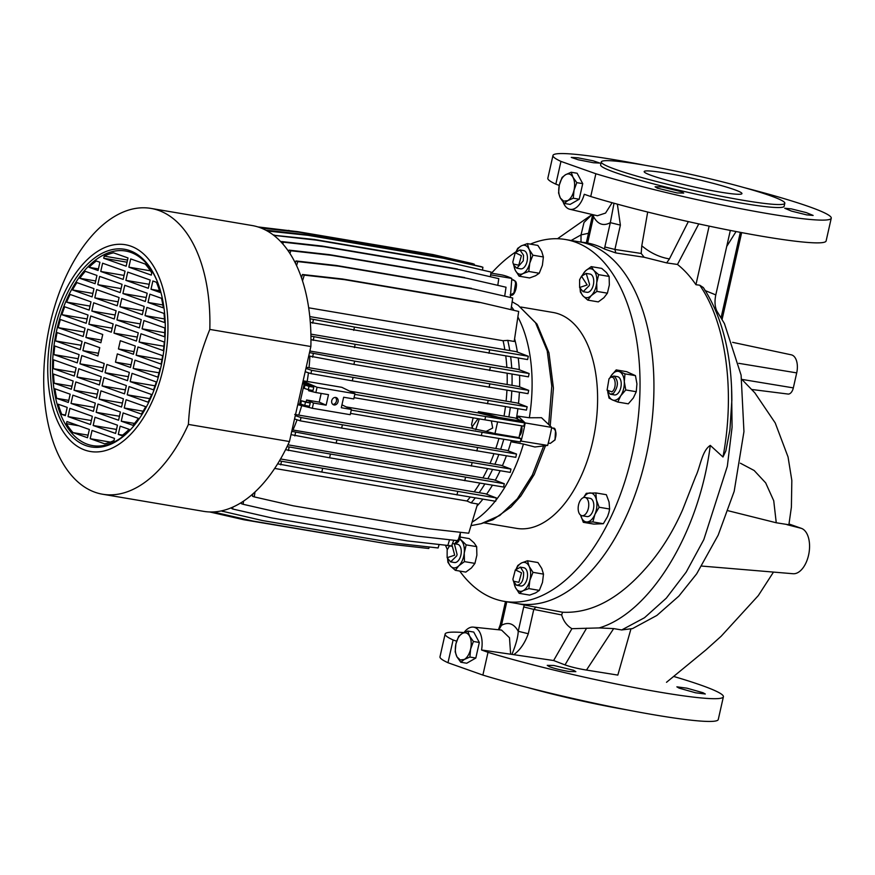 <?xml version="1.0" encoding="UTF-8"?>
<svg xmlns="http://www.w3.org/2000/svg" width="875" height="875" viewBox="0 0 875 875"><rect width="100%" height="100%" fill="white"/><g stroke="black" fill="none" stroke-linecap="round" stroke-linejoin="round"><path stroke-width="1.31" d="M518.066 603.695A183.498 102.08 -80.4 0 0 647.784 448.569A183.498 102.08 -80.4 0 0 588.952 244.355A183.498 102.08 -80.4 0 0 579.359 241.861A183.498 102.08 99.6 0 1 588.952 244.355A183.498 102.08 99.6 0 1 647.795 448.547A183.498 102.08 99.6 0 1 518.098 603.706L504.197 601.344A183.498 102.08 99.6 0 1 494.627 598.861A183.498 102.08 99.6 0 1 459.725 571.069M586.403 242.802L587.628 243.042A183.728 102.211 99.6 0 1 596.159 245.35A183.728 102.211 99.6 0 1 604.494 249.025L615.803 252.93L644.186 257.261L666.673 262.905L677.48 264.458A185.708 103.316 99.6 0 1 695.931 284.703L699.748 285.217C726.097 322.973 735.372 391.519 722.969 457.002L710.292 445.397C701.816 450.909 700.416 466.725 695.603 476.623L682.642 509.742C673.203 531.169 661.653 549.817 647.981 565.709C620.309 598.139 591.839 613.648 562.548 612.227L524.278 604.975A183.728 102.211 99.6 0 1 523.458 604.811L517.212 603.553M456.652 641.189L453.108 639.975A142.636 11.43 -167.3 0 1 445.112 634.058A142.636 11.43 -167.3 0 1 463.98 632.592M673.662 676.441A142.636 11.43 -167.3 0 1 723.395 696.762A142.636 11.43 -167.3 0 1 659.827 692.169A142.636 11.43 -167.3 0 1 488.009 652.334L481.545 649.983L511.93 654.402C515.933 644.613 518.033 636.913 518.23 631.28L528.292 633.73L533.783 609.405L523.709 606.955L524.278 604.975M703.019 692.727L686.963 688.177L676.878 686.842L679.131 688.144L695.537 692.781L705.294 694.006L703.019 692.727M791.23 208.852L806.258 212.603L813.138 215.436L806.63 214.878L791.459 211.094L784.722 208.261L791.23 208.852M661.697 186.911L681.461 191.691L683.703 193.08L677.108 192.938L657.344 188.158L655.091 186.791L661.697 186.911M577.806 157.784L593.152 160.803L600.009 163.111L593.458 162.75L578.244 159.775L571.266 157.402L577.806 157.784M563.205 202.245A20.781 11.561 -80.4 0 0 569.067 209.037A20.781 11.561 -80.4 0 0 569.745 209.245A20.781 11.561 -80.4 0 0 584.248 194.283L590.734 196.514A142.636 11.43 12.7 0 0 762.552 236.348A142.636 11.43 12.7 0 0 826.12 240.942L831.25 218.192A142.636 11.43 -167.3 0 1 767.681 213.598A142.636 11.43 -167.3 0 1 595.864 173.753L590.734 196.514M552.967 155.477L547.837 178.238A142.636 11.43 12.7 0 0 555.833 184.155L560.952 161.405A142.636 11.43 -167.3 0 1 552.967 155.477A142.636 11.43 -167.3 0 1 616.536 160.081A142.636 11.43 -167.3 0 1 644.744 165.211M744.166 187.622A142.636 11.43 -167.3 0 1 831.25 218.192M549.489 666.728C554.881 668.642 561.477 670.239 569.253 671.508L575.859 671.661L573.606 670.272L553.853 665.481L547.247 665.361L549.489 666.728M445.112 634.058L439.983 656.808A142.636 11.43 12.7 0 0 447.978 662.725L453.108 639.975M488.009 652.334L482.88 675.084A142.636 11.43 12.7 0 0 654.708 714.919A142.636 11.43 12.7 0 0 718.266 719.523L723.395 696.762M601.3 161.919L600.622 164.916A94.062 7.536 12.7 0 0 647.795 182.372A94.062 7.536 12.7 0 0 742.219 203.241A94.062 7.536 12.7 0 0 784.142 206.281L784.82 203.284A94.062 7.536 -167.3 0 1 742.897 200.244A94.062 7.536 -167.3 0 1 648.473 179.375A94.062 7.536 -167.3 0 1 601.3 161.919A94.062 7.536 -167.3 0 1 643.223 164.959A94.062 7.536 -167.3 0 1 737.658 185.828A94.062 7.536 -167.3 0 1 784.82 203.284M560.952 161.405L595.864 173.753M482.88 675.084L447.978 662.725M564.178 203.416L560.361 198.045L563.631 201.152L567.711 200.648L564.178 203.416L570.106 204.411L579.217 199.227L582.728 183.641L577.128 173.25L571.2 172.244L572.983 177.275L576.8 182.645L582.728 183.641M527.067 687.378A94.062 7.536 12.7 0 0 626.489 709.789M460.775 662.233L456.958 656.862L460.228 659.969L464.319 659.466L460.775 662.233L466.703 663.239L475.814 658.044L479.325 642.469L473.736 632.067L467.797 631.061L469.58 636.092L473.397 641.462L479.325 642.469M719.611 191.997A50.116 4.014 12.7 0 0 741.945 193.616A50.116 4.014 12.7 0 0 716.822 184.319A50.116 4.014 12.7 0 0 666.509 173.195A50.116 4.014 12.7 0 0 644.175 171.588A50.116 4.014 12.7 0 0 669.298 180.884A50.116 4.014 12.7 0 0 719.611 191.997M751.877 389.484L788.058 394.056A7.711 4.287 -80.4 0 0 793.33 387.887L796.709 372.892A15.422 8.575 -80.4 0 0 791.919 355.009A15.422 8.575 -80.4 0 0 791.317 354.834L732.638 342.344M722.969 457.002L725.845 450.953L729.903 429.92L731.85 400.28C731.686 354.123 722.181 316.542 703.336 287.547L699.748 285.217M715.356 310.089L717.38 312.156C714.908 307.562 714.383 301.809 715.794 294.908L730.33 230.431M709.133 226.122L695.931 284.703M677.48 264.458L698.775 223.912M666.673 262.905L669.43 258.913L688.33 221.616M644.186 257.261L641.189 253.466L641.791 245.798C650.278 252.897 659.488 257.261 669.43 258.913M615.803 252.93L614.906 249.441L641.189 253.466M604.494 249.025L604.833 246.98L614.906 249.441L620.386 225.116L610.323 222.655L614.02 203.241M593.534 214.834L593.556 216.716L592.353 216.092L586.338 242.791L578.495 241.719M581.011 242.058L581.022 234.905L588.492 233.264M557.506 238.733L592.113 214.495L584.008 222.469L581.022 234.905L571.178 240.472M505.488 601.562L500.27 624.717L501.473 625.341L498.892 629.803M536.014 606.977L533.783 609.405L561.663 614.928C563.478 621.086 566.891 625.68 571.911 628.688L599.145 627.922C649.742 613.134 699.027 533.881 710.292 445.397M562.548 612.227L561.663 614.928M599.145 627.922L613.67 628.6L621.698 629.956L644.503 617.728L666.323 598.15L686.186 572.119L703.817 539.613L727.333 466.266L732.08 427.273L731.566 386.848M632.614 628.578L621.698 629.956M647.686 212.034L641.791 245.798M511.93 654.402L553.623 660.527L565.009 664.902C570.883 666.969 578.025 668.686 586.469 670.064L617.827 675.095L630.875 629.191M571.911 628.688L553.623 660.527M586.469 670.064L613.67 628.6M555.833 184.155L559.245 185.402M481.545 649.983A20.781 11.561 -80.4 0 0 473.288 627.113A20.781 11.561 -80.4 0 0 464.023 632.57M728.109 510.737L776.256 522.769L788.878 524.759L791.394 507.139L791.831 480.452L788.047 456.958L775.228 422.953L754.852 392.853L741.77 379.312M789.02 523.983L801.38 528.358A23.133 12.862 99.6 0 1 808.894 553.569A23.133 12.862 99.6 0 1 793.045 573.727L701.783 566.07M576.8 182.645L574.022 190.258C575.072 185.139 574.722 180.808 572.983 177.275C571.069 174.016 568.619 173.141 565.622 174.672C562.669 176.531 560.558 179.998 559.322 185.052C558.272 190.181 558.611 194.513 560.361 198.045L558.578 193.014L559.322 185.052L562.089 177.428L565.622 174.672L571.2 172.244M573.278 198.22L567.711 200.648C570.675 198.778 572.775 195.311 574.022 190.258L573.278 198.22L579.217 199.227M473.397 641.462L470.619 649.075C471.669 643.956 471.33 639.625 469.58 636.092C467.666 632.833 465.216 631.958 462.23 633.489C459.266 635.348 457.166 638.816 455.919 643.869C454.869 648.998 455.219 653.33 456.958 656.862L455.175 651.831L455.919 643.869L458.686 636.256L462.23 633.489L467.797 631.061M469.886 657.038L464.319 659.466C467.272 657.595 469.383 654.139 470.619 649.075L469.886 657.038L475.814 658.044M740.381 463.214L754.141 470.488L765.669 482.869L773.73 500.741L776.256 522.769M550.2 425.983L553.427 388.062L548.964 352.844L537.02 324.133L518.131 305.244L535.533 322.766L547.214 350.853L551.775 386.138L548.702 424.55M515.233 252.733L519.914 249.955L523.534 255.216L523.272 260.816L516.819 268.198L513.822 265.278L513.319 264.031L518.766 265.212L521.402 255.642L515.233 252.733L512.805 262.073L513.319 264.031M579.622 279.705L579.6 287.503L587.147 284.955L581.514 276.205L579.622 279.705M581.514 276.205L586.195 273.427L589.553 284.277L589.17 285.688L583.111 291.67L579.6 287.503M609 378.82L610.914 376.841L614.163 376.163C618.68 380.909 618.417 386.684 613.364 393.466L610.116 394.155L607.086 390.108L611.898 391.869C617.52 388.128 615.311 373.428 609.853 378.011L609 378.82L607.086 390.108M613.736 376.042L617.477 376.677A9.253 5.152 -80.4 0 1 617.958 376.797A9.253 5.152 -80.4 0 1 620.922 387.1A9.253 5.152 -80.4 0 1 614.381 394.92L610.116 394.155M515.331 569.887L520.494 567.23L523.633 572.359C523.698 580.683 521.303 584.97 516.447 585.222L513.417 581.175L518.886 582.345L521.511 572.797L515.331 569.887L512.903 579.228L513.417 581.175M454.387 543.823L457.089 554.487L456.706 555.898L450.636 561.881L447.136 557.714L454.683 555.166L451.97 544.906M449.553 545.902L447.158 549.916L447.136 557.714M452.441 543.703L453.053 543.594M447.311 549.478A183.498 102.08 99.6 0 1 445.43 545.202M491.509 273.175A183.498 102.08 99.6 0 1 516.097 251.716M530.316 244.125A183.498 102.08 99.6 0 1 565.48 239.509A183.498 102.08 99.6 0 1 575.05 242.003A183.498 102.08 99.6 0 1 633.894 446.195A183.498 102.08 99.6 0 1 504.197 601.344M528.763 271.469L529.758 263.145L532.897 255.194L529.058 249.233L527.363 243.622L537.852 245.405L541.691 251.366L543.386 256.966L542.391 265.289L539.252 273.252L535.489 275.778L529.583 277.955L519.094 276.172L522.856 273.645L528.763 271.469L539.252 273.252M609.131 276.434L598.642 274.663L593.863 270.462L591.237 266.623L601.727 268.395L606.495 272.595L609.131 276.434L609.339 284.988L607.403 293.18L603.914 297.719L598.281 301.897L587.792 300.114L591.281 295.575L596.914 291.408L607.403 293.18M624.969 373.866L616.197 369.906L626.686 371.678L635.458 375.637L636.934 383.862L636.256 391.716L633.347 397.961L628.294 403.834L617.805 402.052L620.714 395.817L625.767 389.944L624.302 381.719L624.969 373.866L635.458 375.637M608.945 512.411L607.556 516.545L603.356 523.709L593.808 524.092L583.319 522.32L592.867 521.938L594.923 514.402L599.134 507.238L609.623 509.02L608.945 512.411M528.861 588.612L529.856 580.3L532.995 572.337L529.156 566.377L527.461 560.766L537.95 562.548L541.789 568.509L543.484 574.12L542.489 582.433L539.35 590.395L535.587 592.922L529.681 595.098L519.192 593.327L522.955 590.789L528.861 588.612L539.35 590.395M460.239 537.075L469.263 538.606L474.031 542.806L476.667 546.645L476.875 555.198L474.939 563.391L471.45 567.93L465.817 572.097L455.328 570.325L458.817 565.786L464.45 561.619L474.939 563.391M520.975 307.038L553.12 312.484A109.484 60.911 99.6 0 1 558.83 313.972A109.484 60.911 99.6 0 1 593.939 435.805A109.484 60.911 99.6 0 1 516.556 528.369L484.411 522.933M513.559 264.611L515.255 270.211A14.645 8.148 -80.4 0 0 518.952 273.962A14.645 8.148 -80.4 0 0 522.856 273.645A14.645 8.148 -80.4 0 0 529.758 263.145A14.645 8.148 -80.4 0 0 529.058 249.233A14.645 8.148 -80.4 0 0 521.456 245.798L517.694 248.336L516.075 251.77M580.059 288.641L580.387 292.075L583.012 295.914A14.645 8.148 -80.4 0 0 585.233 297.434A14.645 8.148 -80.4 0 0 591.281 295.575A14.645 8.148 -80.4 0 0 596.706 282.855L598.642 274.663M580.234 289.045A14.645 8.148 -80.4 0 0 583.012 295.914L587.792 300.114M607.698 391.595L609.033 398.092L612.719 400.061A14.645 8.148 -80.4 0 0 620.714 395.817A14.645 8.148 -80.4 0 0 624.302 381.719A14.645 8.148 -80.4 0 0 619.511 371.7A14.645 8.148 -80.4 0 0 611.133 375.78L610.028 377.65M607.72 391.65A14.645 8.148 -80.4 0 0 612.347 399.897A14.645 8.148 -80.4 0 0 612.719 400.039L617.805 402.052M514.052 582.717A14.645 8.148 -80.4 0 0 515.364 587.355L519.192 593.327M513.669 581.755L515.364 587.355A14.645 8.148 -80.4 0 0 522.955 590.789A14.645 8.148 -80.4 0 0 529.856 580.3A14.645 8.148 -80.4 0 0 529.156 566.377A14.645 8.148 -80.4 0 0 521.566 562.942L517.803 565.48L516.184 568.914M516.819 268.198L520.614 268.844A9.253 5.152 -80.4 0 0 527.056 261.45A9.253 5.152 -80.4 0 0 523.698 250.6L519.914 249.955M583.111 291.67L586.895 292.305A9.253 5.152 -80.4 0 0 593.348 284.922A9.253 5.152 -80.4 0 0 589.991 274.061L586.195 273.427M581.919 515.703L586.972 516.567A9.253 5.152 -80.4 0 0 593.512 508.747A9.253 5.152 -80.4 0 0 590.537 498.444A9.253 5.152 -80.4 0 0 590.056 498.323L585.003 497.459A9.253 5.152 99.6 0 1 585.484 497.591A9.253 5.152 99.6 0 1 588.459 507.883A9.253 5.152 99.6 0 1 581.919 515.703A9.253 5.152 99.6 0 1 581.438 515.583A9.253 5.152 99.6 0 1 578.462 505.291A9.253 5.152 99.6 0 1 585.003 497.459M516.447 585.222L520.712 585.987A9.253 5.152 -80.4 0 0 527.253 578.167A9.253 5.152 -80.4 0 0 524.289 567.864A9.253 5.152 -80.4 0 0 523.808 567.744L520.013 567.098M450.636 561.881L454.431 562.516A9.253 5.152 -80.4 0 0 460.873 555.133A9.253 5.152 -80.4 0 0 457.516 544.272L455.142 543.867M521.609 425.983A6.934 3.861 99.6 0 1 519.356 435.969M95.036 492.264A144.944 80.642 99.6 0 1 48.562 330.969A144.944 80.642 99.6 0 1 151.003 208.414A144.944 80.642 99.6 0 1 158.561 210.372A144.944 80.642 99.6 0 1 209.814 329.416L310.866 346.533L289.45 441.536A144.944 80.642 99.6 0 1 203.645 511.35L102.594 494.233A144.944 80.642 99.6 0 1 95.036 492.264M151.003 208.414L252.055 225.52A144.944 80.642 99.6 0 1 259.613 227.489A144.944 80.642 99.6 0 1 310.866 346.533M289.45 441.536L188.398 424.419A144.944 80.642 99.6 0 1 102.594 494.233M338.056 401.734A3.85 3.194 -70.5 0 1 333.616 404.841A3.85 3.194 -70.5 0 1 331.745 400.662A3.85 3.194 -70.5 0 1 336.186 397.567A3.85 3.194 -70.5 0 1 338.056 401.734M332.839 404.414A3.85 3.194 109.5 0 0 336.427 401.155A3.85 3.194 109.5 0 0 335.322 397.414M130.812 246.148A104.858 58.33 -80.4 0 0 52.281 328.442A104.858 58.33 -80.4 0 0 84.864 450.067A104.858 58.33 -80.4 0 0 163.395 367.773A104.858 58.33 -80.4 0 0 130.812 246.148M129.806 250.644A100.231 55.759 99.6 0 1 157.084 280.941A100.231 55.759 99.6 0 1 132.213 427.744A100.231 55.759 99.6 0 1 85.87 445.572A100.231 55.759 99.6 0 1 54.731 329.306A100.231 55.759 99.6 0 1 129.806 250.644M132.661 427.241A98.689 54.906 99.6 0 1 87.478 444.281A98.689 54.906 99.6 0 1 56.809 329.809A98.689 54.906 99.6 0 1 130.725 252.361A98.689 54.906 99.6 0 1 157.336 281.564M599.134 507.238L596.422 499.898L595.853 492.931L606.342 494.703L609.055 502.042L609.623 509.02M527.363 243.622L521.456 245.798A14.645 8.148 -80.4 0 0 516.337 251.486M513.953 265.573A14.645 8.148 -80.4 0 0 515.255 270.211L519.094 276.172M532.897 255.194L543.386 256.966M591.237 266.623L585.605 270.791L581.995 275.658M596.914 291.408L596.706 282.855A14.645 8.148 -80.4 0 0 593.863 270.462A14.645 8.148 -80.4 0 0 585.605 270.791A14.645 8.148 -80.4 0 0 582.619 274.958M636.256 391.716L625.767 389.944M616.197 369.906L611.133 375.78A14.645 8.148 -80.4 0 0 610.105 377.562M603.356 523.709L592.867 521.938M595.853 492.931L586.305 493.314L583.527 497.591M580.606 514.981L583.319 522.32M532.995 572.337L543.484 574.12M527.461 560.766L521.566 562.942A14.645 8.148 -80.4 0 0 516.436 568.63M447.595 558.852L447.923 562.286L450.548 566.125L455.328 570.325M464.45 561.619L464.242 553.066L466.178 544.873L476.667 546.645M466.178 544.873L459.845 538.727M580.65 515.178A14.645 8.148 -80.4 0 0 587.027 521.948A14.645 8.148 -80.4 0 0 594.923 514.402A14.645 8.148 -80.4 0 0 596.422 499.898A14.645 8.148 -80.4 0 0 590.002 492.942A14.645 8.148 -80.4 0 0 583.636 497.558M447.77 559.245A14.645 8.148 -80.4 0 0 450.548 566.125A14.645 8.148 -80.4 0 0 458.817 565.786A14.645 8.148 -80.4 0 0 464.242 553.066A14.645 8.148 -80.4 0 0 461.398 540.673A14.645 8.148 -80.4 0 0 459.637 539.339M543.681 445.911L532.383 474.961L517.333 498.805L499.767 515.506L481.13 523.688L471.002 525.656M511.416 306.666A122.533 68.173 99.6 0 1 513.844 310.122M517.869 316.947A122.533 68.173 99.6 0 1 529.342 417.769L541.494 417.703L551.72 427.427L525.186 422.931L518.055 416.15L529.342 417.769M520.516 441L547.663 445.419L534.898 446.994L523.414 444.052A122.533 68.173 99.6 0 1 495.852 500.347M495.184 501.189A122.533 68.173 99.6 0 1 472.062 522.167M547.663 445.419A138.009 76.781 -80.4 0 0 551.72 427.427M514.609 338.713A123.353 68.633 99.6 0 1 517.388 352.089M518.252 358.05A123.353 68.633 99.6 0 1 519.323 369.775M519.575 375.397A123.353 68.633 99.6 0 1 519.597 386.881M519.378 392.262A123.353 68.633 99.6 0 1 518.503 403.495M517.891 408.713A123.353 68.633 99.6 0 1 516.392 418.556M517.552 419.092A123.277 68.578 -80.4 0 0 518.055 416.15M490.656 274.848L511.809 278.425L510.387 297.248M511.809 278.425A138.009 76.781 -80.4 0 0 501.998 274.958L490.919 273.077M445.091 545.136L451.456 546.219L453.808 540.214M523.414 444.052L512.225 442.028A123.277 68.578 -80.4 0 0 512.608 440.683M511.383 440.486A123.353 68.633 99.6 0 1 508.156 450.844M506.395 455.809A123.353 68.633 99.6 0 1 502.381 465.795M500.139 470.739A123.353 68.633 99.6 0 1 495.272 480.288M492.428 485.22A123.353 68.633 99.6 0 1 486.566 494.211M482.858 499.177A123.353 68.633 99.6 0 1 476.919 506.133M512.225 442.028L517.125 441.416M525.186 422.931A138.009 76.781 99.6 0 1 521.128 440.923M518.689 311.456L477.761 301.886L518.689 311.456L514.194 341.458L507.752 340.364A123.353 68.633 99.6 0 1 509.764 350.536L516.173 351.619L528.325 356.278L354.484 327.053L310.002 318.752M510.672 356.803A123.353 68.633 99.6 0 1 511.733 368.233L518.109 369.316L529.156 373.537L355.173 344.302L310.931 336.098M511.995 374.161A123.353 68.633 99.6 0 1 512.017 385.339L518.383 386.411L528.708 390.37L354.648 361.113L309.498 352.614M511.798 391.027A123.353 68.633 99.6 0 1 510.945 401.953L517.289 403.025L527.166 406.809L488.217 400.444L311.653 370.311L305.933 368.408M510.3 407.477A123.353 68.633 99.6 0 1 508.867 416.938L515.189 417.998L522.637 421.433L522.484 422.089M503.792 439.239A123.353 68.633 99.6 0 1 500.664 449.312L506.953 450.384L516.523 454.038L515.78 457.341L341.655 428.072L300.267 420.842L294.547 418.939M498.805 454.562A123.353 68.633 99.6 0 1 494.9 464.275L501.178 465.336L510.978 469.087L510.234 472.391L336.164 443.133L291.014 434.634M492.548 469.492A123.353 68.633 99.6 0 1 487.823 478.767L494.08 479.828L504.317 483.744L503.573 487.047L329.591 457.8L285.567 449.673M484.827 483.984A123.353 68.633 99.6 0 1 479.15 492.702L485.384 493.752L496.387 497.962L495.644 501.266L321.803 472.052L277.637 463.837M475.245 497.93A123.353 68.633 99.6 0 1 471.122 502.873L477.575 503.967L468.716 533.225L428.575 528.73L293.398 505.838L254.264 496.902L255.008 491.969M521.642 425.83L518.941 437.828M522.637 421.433L498.63 417.364L478.373 411.644L508.867 416.938M504.044 415.997A122.587 68.195 -80.4 0 0 505.455 406.678M527.166 406.809L526.422 410.112L352.297 380.844L310.909 373.603L305.189 371.711M306.195 367.248L510.945 401.953M506.1 401.056A122.587 68.195 -80.4 0 0 506.942 390.228M528.708 390.37L527.975 393.663L353.905 364.416L308.755 355.917M309.859 351.017L512.017 385.339M507.161 384.431A122.587 68.195 -80.4 0 0 507.128 373.363M529.156 373.537L528.413 376.841L310.964 339.653M310.898 334.13L511.733 368.233M506.844 367.314A122.587 68.195 -80.4 0 0 505.772 356.005M528.325 356.278L527.581 359.57L310.319 322.394M309.794 316.575L509.764 350.536M504.831 349.606A122.587 68.195 -80.4 0 0 503.081 340.725L507.752 340.364M479.555 302.531L344.378 279.628L304.248 275.133L302.52 280.842M308.689 307.803L503.081 340.725M477.761 301.886L342.584 278.994L302.444 274.498L301.47 277.714M510.989 309.477L512.717 298.003L473.331 289.012L338.155 266.12L297.773 261.592L296.57 265.573M473.331 289.012L512.717 298.003M471.538 288.378L336.361 265.486L295.98 260.958L295.345 263.036M504.722 295.958L506.034 287.219L466.506 278.195L331.33 255.303L290.806 250.764L289.964 253.52M466.506 278.195L506.034 287.219M464.712 277.561L329.536 254.669L289.002 250.13L288.608 251.453M497.82 285.119L498.794 278.655L459.178 269.62L324.002 246.728L283.38 242.178L282.844 243.961M459.178 269.62L498.794 278.655M457.384 268.986L322.208 246.083L281.586 241.533L281.356 242.309M490.405 276.522L491.072 272.059L451.402 263.003L316.236 240.111L275.559 235.561L275.264 236.523M451.402 263.003L491.072 272.059M449.608 262.369L314.431 239.477L273.656 235.244M293.552 231.186L257.863 226.909M213.073 511.941L252.919 521.052L388.095 543.955L428.772 548.505L429.231 546.973M221.145 510.934L262.303 520.516L397.48 543.419L438.102 547.969L439.152 544.48M222.688 511.481L222.83 510.552M449.564 539.744L447.836 545.453L407.302 540.903L272.125 518.011L232.608 508.998L230.88 507.938M232.608 508.998L232.892 507.073M460.556 532.317L458.019 540.695L417.637 536.167L282.461 513.275L243.086 504.284L241.292 503.65L241.467 502.469M243.086 504.284L243.556 501.102M254.264 496.902L252.47 496.267L252.82 493.948M274.673 468.442L466.955 501.014L471.122 502.873M466.955 501.014A122.587 68.195 -80.4 0 0 470.214 497.109M280.547 458.97L479.15 492.702M496.387 497.962L279.42 460.884M474.228 491.772A122.587 68.195 -80.4 0 0 479.872 483.175M287.941 444.828L487.823 478.767M504.317 483.744L287.077 446.622M482.945 477.859A122.587 68.195 -80.4 0 0 487.637 468.694M292.086 429.866L494.9 464.275M510.978 469.087L336.908 439.83L291.758 431.342M490.055 463.378A122.587 68.195 -80.4 0 0 493.927 453.764M294.744 414.433L500.664 449.312M516.523 454.038L342.398 424.78L301.011 417.539L295.291 415.647M495.83 448.416A122.587 68.195 -80.4 0 0 498.936 438.441M524.595 422.898L485.625 416.522L484.881 419.825L523.852 426.191L524.595 422.898L521.522 421.717L498.63 417.364M521.052 438.638L520.308 441.941L481.337 435.564L482.081 432.272L521.052 438.638L517.967 437.467L494.977 433.573L497.612 421.903M308.438 372.783A122.587 68.195 99.6 0 1 307.169 381.445L341.83 387.319L354.955 393.706L317.056 387.286L303.067 381.161M349.694 391.147L478.242 412.912L478.373 411.644M498.531 417.823L478.242 412.912M307.169 381.445L303.144 380.887A123.353 68.633 -80.4 0 0 303.22 380.461M297.686 405.016A123.353 68.633 -80.4 0 0 297.773 404.688L312.32 408.275L350.219 414.695L351.4 409.445L341.95 404.841M310.909 373.603L311.653 370.311M352.297 380.844L353.041 377.541M488.217 400.444L487.473 403.736M309.892 356.3A122.587 68.195 99.6 0 1 309.028 367.675M312.561 357.186L313.305 353.883M353.905 364.416L354.648 361.113M489.825 384.005L489.081 387.308M310.111 349.88A122.587 68.195 99.6 0 1 310.089 351.05M313.184 340.386L313.928 337.083M354.43 347.594L355.173 344.302M490.35 367.194L489.606 370.497M312.637 323.17L313.381 319.867M353.741 330.356L354.484 327.053M489.661 349.945L488.917 353.248M302.444 274.498L304.248 275.133M342.584 278.994L344.378 279.628M295.98 260.958L297.773 261.592M336.361 265.486L338.155 266.12M289.002 250.13L290.806 250.764M329.536 254.669L331.33 255.303M281.586 241.533L283.38 242.178M322.208 246.083L324.002 246.728M273.755 234.916L275.559 235.561M314.431 239.477L316.236 240.111M289.844 230.77L288.695 230.366M301.689 405.65A122.587 68.195 99.6 0 1 298.747 415.034M281.455 461.562L280.711 464.866M322.547 468.748L321.803 472.052M456.98 494.944L457.723 491.641M289.089 447.289L288.345 450.592M330.334 454.508L329.591 457.8M464.767 480.703L465.511 477.4M295.564 432.6L294.82 435.903M336.908 439.83L336.164 443.133M471.341 466.025L472.084 462.722M297.073 419.781A122.587 68.195 99.6 0 1 292.972 429.997M301.011 417.539L300.267 420.842M342.398 424.78L341.655 428.072M476.831 450.975L477.575 447.672M474.206 265.059L474.327 264.239L472.533 263.605L432.852 254.537L297.675 231.645L259.175 227.336M474.327 264.239L434.645 255.183L299.469 232.28L260.892 227.959M482.519 269.883L482.912 267.269L481.108 266.634L441.427 257.578L306.25 234.686L265.705 230.147M482.912 267.269L443.22 258.213L308.044 235.32L267.28 230.989M485.625 416.522L354.802 394.363M484.881 419.825L354.058 397.666M494.977 433.573L486.117 431.43L492.691 428.028L491.345 420.875M473.583 417.911L472.817 418.972A122.587 68.195 -80.4 0 1 471.538 424.648L472.872 428.652L486.117 431.43M346.216 406.919L472.653 428.334M482.081 432.272L351.258 410.112M481.337 435.564L350.514 413.405M302.805 382.298L309.87 385.394L302.498 383.677M297.927 403.955L299.578 404.37L304.084 384.409M299.578 404.37L303.636 405.059M383.239 543.134L243.939 519.772L209.672 511.952M299.469 232.28L297.675 231.645M432.852 254.537L434.645 255.183M265.934 230.267L267.345 230.759M306.25 234.686L308.044 235.32M443.22 258.213L441.427 257.578M351.4 409.445L341.294 407.728L343.656 397.239L353.762 398.945L354.955 393.706M479.303 418.873L475.705 429.658M472.03 426.967L478.078 418.666M313.764 387.209L309.028 386.389L308.284 389.681L313.02 390.513L313.764 387.209L309.87 385.394M317.056 387.286L315.864 392.525L308.656 390.753L308.875 389.791M315.864 392.525L328.497 394.669L326.134 405.169L313.502 403.025L312.32 408.275M301.448 400.783L300.705 404.086L304.741 405.431L309.477 406.252L310.22 402.959L301.448 400.783L305.484 402.128L304.741 405.431M321.169 393.433L319.211 402.128L306.578 399.995L306.217 401.592M309.761 385.853L304.992 385.044L304.248 388.347L308.284 389.681M306.578 399.995L313.502 403.025M188.398 424.419C190.192 391.989 197.323 360.325 209.814 329.416M309.028 386.389L304.992 385.044M319.211 402.128L326.134 405.169M310.22 402.959L305.484 402.128M99.914 262.259L98.055 270.506L89.053 267.312A97.147 54.042 99.6 0 1 96.337 260.991L99.914 262.259M96.939 275.45L95.08 283.697L79.811 278.283A97.147 54.042 99.6 0 1 85.302 271.327L96.939 275.45M93.964 288.641L92.105 296.887L72.494 289.942A97.147 54.042 99.6 0 1 76.869 282.592L93.964 288.641M90.989 301.842L89.141 310.089L66.598 302.105A97.147 54.042 99.6 0 1 70.131 294.448L90.989 301.842M88.025 315.033L86.166 323.28L61.873 314.683A97.147 54.042 99.6 0 1 64.695 306.775L88.025 315.033M85.05 328.223L83.191 336.47L58.209 327.633A97.147 54.042 99.6 0 1 60.375 319.495L85.05 328.223M100.877 342.738L85.881 337.433L87.741 329.186L102.736 334.491L100.877 342.738M116.112 310.734L114.264 318.981L91.831 311.041L93.691 302.794L116.112 310.734M113.148 323.925L111.289 332.172L88.856 324.231L90.716 315.984L113.148 323.925M119.087 297.544L117.228 305.791L94.806 297.85L96.666 289.603L119.087 297.544M122.062 284.342L120.203 292.589L97.781 284.648L99.641 276.402L122.062 284.342M125.037 271.152L123.178 279.398L100.756 271.458L102.616 263.211L125.037 271.152M128.013 257.95L126.153 266.197L103.731 258.256L104.213 256.123A97.147 54.042 99.6 0 1 113.542 252.831L128.013 257.95M65.352 415.647L61.775 414.378A97.147 54.042 99.6 0 1 58.209 404.206L67.211 407.4L65.352 415.647M68.316 402.445L56.689 398.333A97.147 54.042 99.6 0 1 54.906 388.795L70.175 394.198L68.316 402.445M71.291 389.255L54.195 383.206A97.147 54.042 99.6 0 1 53.539 374.062L73.15 381.008L71.291 389.255M74.266 376.064L53.408 368.67A97.147 54.042 99.6 0 1 53.583 359.833L76.125 367.817L74.266 376.064M77.241 362.863L53.922 354.605A97.147 54.042 99.6 0 1 54.808 346.019L79.1 354.616L77.241 362.863M80.216 349.672L55.552 340.933A97.147 54.042 99.6 0 1 57.094 332.577L82.075 341.425L80.216 349.672M99.761 347.681L97.902 355.928L82.906 350.623L84.766 342.377L99.761 347.681M99.389 384.956L76.967 377.016L78.827 368.769L101.248 376.709L99.389 384.956M102.364 371.755L79.942 363.814L81.791 355.567L104.223 363.508L102.364 371.755M96.414 398.147L73.992 390.206L75.852 381.959L98.273 389.9L96.414 398.147M93.439 411.348L71.017 403.408L72.877 395.161L95.298 403.102L93.439 411.348M90.475 424.539L68.042 416.598L69.902 408.352L92.334 416.292L90.475 424.539M73.019 432.611A97.147 54.042 99.6 0 1 66.445 423.686L66.927 421.542L89.359 429.483L87.5 437.73L73.019 432.611L88.08 435.159M118.289 434.394L120.148 426.147L129.15 429.33A97.147 54.042 99.6 0 1 121.866 435.652L118.289 434.394L122.577 435.116M121.264 421.192L123.123 412.945L138.403 418.359A97.147 54.042 99.6 0 1 132.902 425.316L121.264 421.192L134.498 423.434M124.239 408.002L126.098 399.755L145.709 406.7A97.147 54.042 99.6 0 1 141.334 414.05L124.239 408.002L143.117 411.195M127.214 394.8L129.073 386.553L151.605 394.538A97.147 54.042 99.6 0 1 148.072 402.194L127.214 394.8L149.789 398.628M130.189 381.609L132.037 373.363L156.33 381.959A97.147 54.042 99.6 0 1 153.508 389.867L130.189 381.609L155.017 385.809M133.153 368.419L135.012 360.172L160.005 369.009A97.147 54.042 99.6 0 1 157.828 377.147L133.153 368.419L159.042 372.794M117.327 353.905L132.322 359.209L130.463 367.456L115.467 362.152L117.327 353.905M102.091 385.908L103.95 377.661L126.372 385.602L124.513 393.848L102.091 385.908L125.409 389.856M105.066 372.717L106.914 364.47L129.347 372.411L127.487 380.658L105.066 372.717L128.384 376.666M99.116 399.098L100.975 390.852L123.397 398.792L121.538 407.039L99.116 399.098L122.445 403.058M96.141 412.3L98 404.053L120.422 411.994L118.562 420.241L96.141 412.3L119.47 416.248M93.166 425.491L95.025 417.244L117.458 425.184L115.598 433.431L93.166 425.491L116.495 429.439M90.191 438.692L92.05 430.445L114.483 438.386L114.002 440.519A97.147 54.042 99.6 0 1 104.672 443.811L90.191 438.692L110.392 442.105M152.862 280.995L156.439 282.264A97.147 54.042 99.6 0 1 160.005 292.436L151.003 289.242L152.862 280.995M149.887 294.197L161.525 298.309A97.147 54.042 99.6 0 1 163.308 307.847L148.028 302.444L149.887 294.197M146.912 307.388L164.008 313.436A97.147 54.042 99.6 0 1 164.675 322.58L145.053 315.634L146.912 307.388M143.938 320.578L164.795 327.972A97.147 54.042 99.6 0 1 164.62 336.809L142.078 328.825L143.938 320.578M140.963 333.78L164.292 342.038A97.147 54.042 99.6 0 1 163.395 350.623L139.103 342.027L140.963 333.78M137.987 346.97L162.662 355.709A97.147 54.042 99.6 0 1 161.109 364.066L136.128 355.217L137.987 346.97M118.442 348.961L120.302 340.714L135.297 346.019L133.438 354.266L118.442 348.961L134.039 351.597M118.814 311.686L141.236 319.627L139.387 327.873L116.955 319.933L118.814 311.686M115.839 324.888L138.272 332.828L136.412 341.075L113.98 333.134L115.839 324.888M121.789 298.495L144.211 306.436L142.352 314.683L119.93 306.742L121.789 298.495M124.764 285.294L147.186 293.234L145.327 301.481L122.905 293.541L124.764 285.294M127.739 272.103L150.161 280.044L148.302 288.291L125.88 280.35L127.739 272.103M145.184 264.031A97.147 54.042 99.6 0 1 151.758 272.956L151.277 275.1L128.855 267.159L130.703 258.913L145.184 264.031M98.416 268.898L89.053 267.312M95.692 280.973L79.811 278.283M92.892 293.398L72.494 289.942M90.037 306.075L66.598 302.105M87.139 318.959L61.873 314.683M84.186 332.03L58.209 327.633M85.881 337.433L101.478 340.069M115.161 314.989L91.831 311.041M112.186 328.191L88.856 324.231M118.136 301.798L94.806 297.85M121.1 288.597L97.781 284.648M124.075 275.406L100.756 271.458M127.05 262.216L103.731 258.256M127.531 260.072L104.213 256.123M65.494 415.012L61.775 414.378M68.786 400.378L56.689 398.333M71.98 386.214L54.195 383.206M75.108 372.345L53.408 368.67M78.181 358.717L53.922 354.605M81.2 345.286L55.552 340.933M82.906 350.623L98.503 353.27M100.286 380.964L76.967 377.016M103.261 367.773L79.942 363.814M97.322 394.155L73.992 390.206M94.347 407.356L71.017 403.408M91.372 420.547L68.042 416.598M66.445 423.686L78.958 425.808M115.467 362.152L131.064 364.787M159.48 290.686L151.003 289.242M162.838 304.948L148.028 302.444M164.478 318.927L145.053 315.634M164.762 332.675L142.078 328.825M163.909 346.227L139.103 342.027M161.995 359.603L136.128 355.217M140.284 323.881L116.955 319.933M137.309 337.083L113.98 333.134M143.259 310.691L119.93 306.742M146.223 297.5L122.905 293.541M149.198 284.298L125.88 280.35M150.413 270.812L128.855 267.159M612.117 202.716L605.544 213.073L597.406 215.742L569.745 209.245M738.763 363.322L796.709 372.892M704.933 290.478L715.794 294.908M604.833 246.98L610.323 222.655C603.444 226.395 597.855 224.416 593.556 216.716L587.628 243.042M523.709 606.955L518.23 631.28C513.942 623.58 508.353 621.6 501.473 625.341L506.778 601.792M620.386 225.116L617.356 204.148M473.288 627.113L501.539 630.077L509.48 637.733L510.639 654.194M513.723 654.675C519.892 650.322 524.748 643.344 528.292 633.73M586.611 628.163L565.009 664.902M721.109 317.636L740.327 232.356M786.953 524.65L801.38 528.358M793.33 387.887L741.858 379.389M552.913 428.192L553.306 428.302C556.314 430.456 556.795 434.35 554.761 439.972L550.331 443.395L555.056 439.906C556.303 431.233 555.592 427.328 552.913 428.192L551.611 427.973M510.158 294.831C515.627 293.212 517.223 288.586 514.959 280.941L511.722 279.497M515.736 282.417L513.898 293.245M452.517 543.506L454.475 543.834L459.845 537.688L460.141 533.706M555.494 430.872L555.013 439.731M460.228 533.411L457.8 542.161M716.505 310.461L724.413 323.542L741.103 375.156L743.947 431.627L734.18 491.334L718.189 535.128L696.653 573.869L678.858 596.105L656.884 615.431L632.45 628.633M592.627 214.616L592.353 216.092M500.27 624.717L498.422 629.748M726.72 246.433L736.061 231.547M741.661 232.608L722.116 319.364M666.509 682.303L705.972 649.873L721.164 636.234L758.297 595.612L773.489 572.086M449.05 546.416L449.936 545.398M510.562 294.941L510.562 294.941C514.577 297.686 518.569 283.434 515.2 281.083L513.144 279.738M565.48 239.509L579.381 241.872M545.508 445.681L534.231 474.491L520.877 495.95L511 507.008L492.898 519.783L481.13 523.688M518.131 305.244L512.148 301.766M550.331 443.395L548.275 443.045M454.562 543.856L455.853 543.736L458.511 541.548L460.119 537.688L460.316 533.116"/></g></svg>
